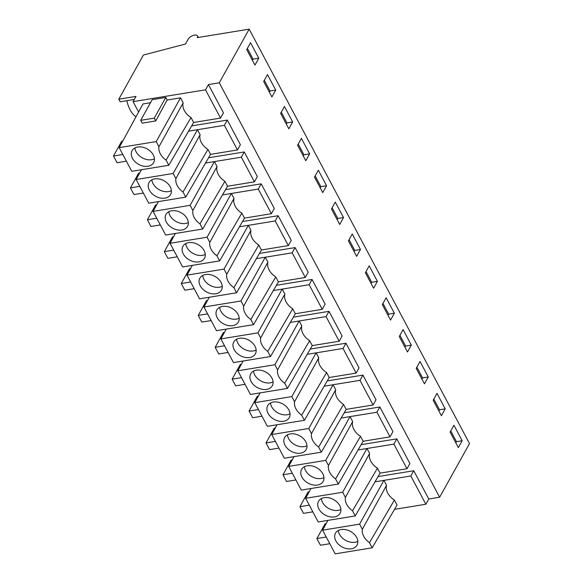 <?xml version="1.0" encoding="UTF-8"?>
<svg xmlns="http://www.w3.org/2000/svg" width="583" height="583" viewBox="0 0 583 583"><rect width="100%" height="100%" fill="white"/><g stroke="black" fill="none" stroke-linecap="round" stroke-linejoin="round"><path stroke-width="0.87" d="M198.358 37.443L197.506 35.84A5.364 2.514 -28 0 1 197.302 37.618L249.167 29.15L219.288 82.808L208.423 84.586L223.449 112.847L220.534 118.079L193.629 122.474L190.998 117.518A15.471 11.07 -150.9 0 1 183.164 102.783L180.526 97.827L167.153 100.014L165.783 97.441L152.207 99.657L140.685 120.346L142.179 123.151L155.756 120.929L167.153 100.014M208.423 84.586L205.507 89.818L220.534 118.079M191.639 125.899L227.297 120.083L240.4 144.722L237.485 149.955L210.58 154.349L207.949 149.401A15.471 11.07 -150.9 0 1 200.107 134.658L197.477 129.71L224.382 125.316L237.485 149.955M208.59 157.782L244.248 151.959L257.351 176.598L254.436 181.838L227.53 186.232L224.9 181.277A15.471 11.07 -150.9 0 1 217.058 166.541L214.427 161.586L241.333 157.191L254.436 181.838M225.541 189.657L261.199 183.834L274.301 208.481L271.387 213.713L244.481 218.108L241.843 213.152A15.471 11.07 -150.9 0 1 234.009 198.417L231.378 193.469L258.284 189.074L271.387 213.713M242.492 221.54L278.149 215.717L291.252 240.356L288.337 245.596L261.432 249.983L258.794 245.035A15.471 11.07 -150.9 0 1 250.96 230.3L248.329 225.344L275.234 220.95L288.337 245.596M259.442 253.416L295.1 247.593L308.203 272.239L305.288 277.472L278.382 281.866L275.744 276.91A15.471 11.07 -150.9 0 1 267.91 262.175L265.28 257.22L292.185 252.833L305.288 277.472M276.393 285.291L312.051 279.476L325.154 304.115L322.239 309.347L295.333 313.741L292.695 308.786A15.471 11.07 -150.9 0 1 284.861 294.051L282.23 289.102L309.136 284.708L322.239 309.347M293.344 317.174L329.001 311.351L342.104 335.99L339.189 341.23L312.277 345.617L309.646 340.669A15.471 11.07 -150.9 0 1 301.812 325.933L299.174 320.978L326.086 316.584L339.189 341.23M310.287 349.049L345.952 343.227L359.055 367.873L356.14 373.105L329.227 377.5L326.597 372.544A15.471 11.07 -150.9 0 1 318.763 357.809L316.124 352.853L343.037 348.466L356.14 373.105M327.238 380.925L362.903 375.109L375.999 399.749L373.084 404.981L346.178 409.375L343.547 404.427A15.471 11.07 -150.9 0 1 335.713 389.684L333.075 384.736L359.988 380.342L373.084 404.981M344.189 412.808L379.846 406.985L392.949 431.624L390.034 436.864L363.129 441.258L360.498 436.303A15.471 11.07 -150.9 0 1 352.664 421.567L350.026 416.612L376.931 412.217L390.034 436.864M361.139 444.683L396.797 438.861L409.9 463.507L406.985 468.739L380.08 473.134L377.449 468.178A15.471 11.07 -150.9 0 1 369.607 453.443L366.977 448.495L393.882 444.1L406.985 468.739M378.09 476.566L413.748 470.743L428.775 499.004L425.86 504.237L394.509 509.353M219.288 82.808L439.64 497.226L428.775 499.004M197.506 35.84A5.364 2.514 -28 0 0 193.111 35.476A5.364 2.514 -28 0 0 188.243 39.097L185.511 44.002L143.403 55.042L118.808 99.212L120.164 101.77L134.309 99.46M205.507 89.818L133.092 101.639L136.007 96.406L118.808 99.212M119.187 147.63L156.215 141.589L158.948 146.734A15.471 11.07 -150.9 0 0 166.068 160.121L168.8 165.266L131.78 171.307L119.187 147.63L142.981 103.956L150.494 102.732M133.092 101.639L138.601 112.002M327.916 520.393L322.588 530.173L359.609 524.124L362.349 529.269L386.558 485.326L383.927 480.37L410.833 475.976L425.86 504.237M386.558 485.326A15.471 11.07 -150.9 0 0 394.4 500.061L397.03 505.009L372.202 547.809L369.469 542.664L394.4 500.061M227.297 120.083L224.382 125.316M244.248 151.959L241.333 157.191M261.199 183.834L258.284 189.074M278.149 215.717L275.234 220.95M295.1 247.593L292.185 252.833M312.051 279.476L309.136 284.708M329.001 311.351L326.086 316.584M345.952 343.227L343.037 348.466M362.903 375.109L359.988 380.342M379.846 406.985L376.931 412.217M396.797 438.861L393.882 444.1M413.748 470.743L410.833 475.976M249.167 29.15L469.519 443.568L439.64 497.226M250.537 42.719L246.711 49.584L254.946 65.063L258.772 58.198L250.537 42.719M403.093 329.621L399.268 336.493L407.495 351.972L411.321 345.1L403.093 329.621M424.446 383.847L428.272 376.975L420.037 361.496L416.211 368.369L424.446 383.847M305.798 160.704L309.624 153.832L301.389 138.353L297.563 145.225L305.798 160.704M318.34 170.229L314.514 177.101L322.742 192.579L326.567 185.707L318.34 170.229M271.897 96.946L275.723 90.073L267.488 74.595L263.662 81.467L271.897 96.946M288.847 128.821L292.673 121.949L284.438 106.47L280.612 113.342L288.847 128.821M369.192 265.863L365.366 272.735L373.594 288.213L377.42 281.341L369.192 265.863M390.544 320.089L394.37 313.224L386.143 297.745L382.317 304.61L390.544 320.089M335.291 202.104L331.465 208.976L339.692 224.455L343.518 217.583L335.291 202.104M356.643 256.338L360.469 249.466L352.241 233.987L348.415 240.859L356.643 256.338M441.397 415.73L445.223 408.858L436.988 393.379L433.162 400.251L441.397 415.73M458.347 447.606L462.173 440.733L453.938 425.255L450.112 432.127L458.347 447.606M136.007 116.768A21.447 11.113 -99.3 0 1 126.832 100.677M380.08 473.134L355.251 515.926L318.231 521.974L305.638 498.29L310.965 488.51M363.129 441.258L338.3 484.05L301.28 490.092L288.687 466.415L294.014 456.635M346.178 409.375L321.35 452.168L284.329 458.216L271.736 434.539L277.071 424.752M329.227 377.5L304.399 420.292L267.378 426.333L254.786 402.656L260.12 392.876M312.277 345.617L287.455 388.416L250.428 394.458L237.835 370.781L243.169 361.001M295.333 313.741L270.505 356.534L233.477 362.582L220.891 338.905L226.219 329.118M278.382 281.866L253.554 324.658L216.526 330.699L203.941 307.022L209.268 297.243M261.432 249.983L236.603 292.783L199.575 298.824L186.99 275.147L192.317 265.367M244.481 218.108L219.653 260.9L182.625 266.948L170.039 243.264L175.366 233.484M227.53 186.232L202.702 229.024L165.681 235.066L153.089 211.389L158.416 201.609M210.58 154.349L185.751 197.141L148.731 203.19L136.138 179.513L141.465 169.726M156.215 141.589L180.526 97.827M140.685 120.346L154.262 118.13L165.783 97.441M154.262 118.13L155.756 120.929M158.948 146.734L183.164 102.783M166.068 160.121L190.998 117.518M193.629 122.474L168.8 165.266M359.609 524.124L383.927 480.37L375.037 481.82M362.349 529.269A15.471 11.07 -150.9 0 0 369.469 542.664M322.588 530.173L335.181 553.85L372.202 547.809M136.138 179.513L173.166 173.464L197.477 129.71L188.593 131.16M153.089 211.389L190.109 205.347L214.427 161.586L205.537 163.036M170.039 243.264L207.06 237.223L231.378 193.469L222.487 194.919M186.99 275.147L224.01 269.098L248.329 225.344L239.438 226.794M203.941 307.022L240.961 300.981L265.28 257.22L256.389 258.67M220.891 338.905L257.912 332.857L282.23 289.102L273.34 290.553M237.835 370.781L274.863 364.739L299.174 320.978L290.29 322.428M254.786 402.656L291.813 396.615L316.124 352.853L307.241 354.304M271.736 434.539L308.764 428.49L333.075 384.736L324.192 386.186M288.687 466.415L325.715 460.373L350.026 416.612L341.142 418.062M305.638 498.29L342.666 492.249L366.977 448.495L358.093 449.945M258.772 58.198L253.066 59.123L247.367 48.411M253.066 59.123L252.41 60.304M411.321 345.1L405.615 346.032L399.923 335.312M405.615 346.032L404.959 347.206M428.272 376.975L422.566 377.908L421.91 379.088M422.566 377.908L416.867 367.195M309.624 153.832L303.918 154.757L303.262 155.938M303.918 154.757L298.219 144.045M326.567 185.707L320.869 186.64L315.17 175.92M320.869 186.64L320.213 187.813M275.723 90.073L270.016 91.006L269.361 92.18M270.016 91.006L264.318 80.286M292.673 121.949L286.967 122.882L286.311 124.062M286.967 122.882L281.268 112.169M377.42 281.341L371.721 282.274L366.022 271.554M371.721 282.274L371.065 283.455M394.37 313.224L388.664 314.15L388.016 315.33M388.664 314.15L382.973 303.437M343.518 217.583L337.819 218.516L332.121 207.803M337.819 218.516L337.163 219.696M360.469 249.466L354.77 250.399L354.114 251.572M354.77 250.399L349.071 239.679M445.223 408.858L439.516 409.783L438.861 410.964M439.516 409.783L433.818 399.071M462.173 440.733L456.467 441.666L455.811 442.84M456.467 441.666L450.768 430.946M342.666 492.249L345.398 497.394A15.471 11.07 -150.9 0 0 352.518 510.788L355.251 515.926M335.997 501.191A12.33 8.825 -150.9 0 0 318.537 501.293A12.33 8.825 -150.9 0 0 322.632 513.397A12.33 8.825 -150.9 0 0 340.086 513.295A12.33 8.825 -150.9 0 0 335.997 501.191M309.281 505.14L299.932 506.671L308.13 491.943L309.194 491.775M299.932 506.671L303.488 513.361L312.838 511.838M325.715 460.373L328.448 465.511A15.471 11.07 -150.9 0 0 335.568 478.905L338.3 484.05M319.047 469.315A12.33 8.825 -150.9 0 0 301.586 469.417A12.33 8.825 -150.9 0 0 305.681 481.522A12.33 8.825 -150.9 0 0 323.142 481.42A12.33 8.825 -150.9 0 0 319.047 469.315M292.331 473.265L282.981 474.788L291.179 460.067L292.243 459.892M282.981 474.788L286.537 481.485L295.887 479.962M308.764 428.49L311.497 433.635A15.471 11.07 -150.9 0 0 318.617 447.03L321.35 452.168M302.096 437.432A12.33 8.825 -150.9 0 0 284.635 437.541A12.33 8.825 -150.9 0 0 288.731 449.646A12.33 8.825 -150.9 0 0 306.192 449.537A12.33 8.825 -150.9 0 0 302.096 437.432M275.38 441.389L266.03 442.912L274.229 428.192L275.293 428.017M266.03 442.912L269.594 449.61L278.936 448.079M291.813 396.615L294.546 401.76A15.471 11.07 -150.9 0 0 301.666 415.147L304.399 420.292M285.145 405.557A12.33 8.825 -150.9 0 0 267.692 405.659A12.33 8.825 -150.9 0 0 271.78 417.763A12.33 8.825 -150.9 0 0 289.241 417.661A12.33 8.825 -150.9 0 0 285.145 405.557M258.429 409.506L249.079 411.037L257.278 396.309L258.342 396.141M249.079 411.037L252.643 417.727L261.993 416.204M274.863 364.739L277.595 369.877A15.471 11.07 -150.9 0 0 284.715 383.271L287.455 388.416M268.195 373.681A12.33 8.825 -150.9 0 0 250.741 373.783A12.33 8.825 -150.9 0 0 254.829 385.888A12.33 8.825 -150.9 0 0 272.29 385.778A12.33 8.825 -150.9 0 0 268.195 373.681M241.479 377.631L232.129 379.154L240.327 364.433L241.391 364.258M232.129 379.154L235.692 385.851L245.042 384.321M257.912 332.857L260.645 338.002A15.471 11.07 -150.9 0 0 267.765 351.396L270.505 356.534M251.244 341.798A12.33 8.825 -150.9 0 0 233.79 341.9A12.33 8.825 -150.9 0 0 237.879 354.005A12.33 8.825 -150.9 0 0 255.339 353.903A12.33 8.825 -150.9 0 0 251.244 341.798M224.528 345.755L215.178 347.279L223.384 332.558L224.44 332.383M215.178 347.279L218.742 353.968L228.091 352.445M240.961 300.981L243.694 306.119A15.471 11.07 -150.9 0 0 250.821 319.513L253.554 324.658M234.3 309.923A12.33 8.825 -150.9 0 0 216.84 310.025A12.33 8.825 -150.9 0 0 220.928 322.129A12.33 8.825 -150.9 0 0 238.389 322.027A12.33 8.825 -150.9 0 0 234.3 309.923M207.577 313.873L198.235 315.403L206.433 300.675L207.49 300.5M198.235 315.403L201.791 322.093L211.141 320.57M224.01 269.098L226.751 274.243A15.471 11.07 -150.9 0 0 233.87 287.638L236.603 292.783M217.35 278.04A12.33 8.825 -150.9 0 0 199.889 278.149A12.33 8.825 -150.9 0 0 203.984 290.254A12.33 8.825 -150.9 0 0 221.438 290.145A12.33 8.825 -150.9 0 0 217.35 278.04M190.634 281.997L181.284 283.52L189.482 268.799L190.539 268.625M181.284 283.52L184.84 290.217L194.19 288.687M207.06 237.223L209.8 242.368A15.471 11.07 -150.9 0 0 216.92 255.762L219.653 260.9M200.399 246.164A12.33 8.825 -150.9 0 0 182.938 246.266A12.33 8.825 -150.9 0 0 187.034 258.371A12.33 8.825 -150.9 0 0 204.487 258.269A12.33 8.825 -150.9 0 0 200.399 246.164M173.683 250.114L164.333 251.645L172.532 236.917L173.588 236.749M164.333 251.645L167.889 258.335L177.239 256.811M190.109 205.347L192.849 210.485A15.471 11.07 -150.9 0 0 199.969 223.879L202.702 229.024M183.448 214.289A12.33 8.825 -150.9 0 0 165.987 214.391A12.33 8.825 -150.9 0 0 170.083 226.496A12.33 8.825 -150.9 0 0 187.537 226.393A12.33 8.825 -150.9 0 0 183.448 214.289M156.732 218.239L147.382 219.762L155.581 205.041L156.638 204.866M147.382 219.762L150.939 226.459L160.289 224.936M173.166 173.464L175.898 178.609A15.471 11.07 -150.9 0 0 183.018 192.004L185.751 197.141M166.498 182.406A12.33 8.825 -150.9 0 0 149.037 182.515A12.33 8.825 -150.9 0 0 153.132 194.62A12.33 8.825 -150.9 0 0 170.586 194.511A12.33 8.825 -150.9 0 0 166.498 182.406M139.782 186.363L130.432 187.886L138.63 173.166L139.694 172.991M130.432 187.886L133.988 194.584L143.338 193.053M149.547 150.531A12.33 8.825 -150.9 0 0 132.086 150.633A12.33 8.825 -150.9 0 0 136.182 162.737A12.33 8.825 -150.9 0 0 153.642 162.635A12.33 8.825 -150.9 0 0 149.547 150.531M122.831 154.48L113.481 156.011L121.679 141.283L122.743 141.108M113.481 156.011L117.037 162.701L126.387 161.178M352.948 533.066A12.33 8.825 -150.9 0 0 335.487 533.175A12.33 8.825 -150.9 0 0 339.583 545.28A12.33 8.825 -150.9 0 0 357.036 545.171A12.33 8.825 -150.9 0 0 352.948 533.066M326.232 537.023L316.882 538.546L325.081 523.825L326.137 523.651M316.882 538.546L320.439 545.243L329.789 543.713M175.898 178.609L200.107 134.658M183.018 192.004L207.949 149.401M192.849 210.485L217.058 166.541M199.969 223.879L224.9 181.277M209.8 242.368L234.009 198.417M216.92 255.762L241.843 213.152M226.751 274.243L250.96 230.3M233.87 287.638L258.794 245.035M243.694 306.119L267.91 262.175M250.821 319.513L275.744 276.91M260.645 338.002L284.861 294.051M267.765 351.396L292.695 308.786M277.595 369.877L301.812 325.933M284.715 383.271L309.646 340.669M294.546 401.76L318.763 357.809M301.666 415.147L326.597 372.544M311.497 433.635L335.713 389.684M318.617 447.03L343.547 404.427M328.448 465.511L352.664 421.567M335.568 478.905L360.498 436.303M345.398 497.394L369.607 453.443M352.518 510.788L377.449 468.178M321.379 498.589A12.33 8.825 -150.9 0 0 326.276 506.853A12.33 8.825 -150.9 0 0 340.895 509.455M304.428 466.713A12.33 8.825 -150.9 0 0 309.325 474.977A12.33 8.825 -150.9 0 0 323.944 477.579M287.477 434.831A12.33 8.825 -150.9 0 0 292.375 443.102A12.33 8.825 -150.9 0 0 306.993 445.696M270.527 402.955A12.33 8.825 -150.9 0 0 275.424 411.219A12.33 8.825 -150.9 0 0 290.043 413.821M253.576 371.079A12.33 8.825 -150.9 0 0 258.473 379.344A12.33 8.825 -150.9 0 0 273.092 381.945M236.625 339.197A12.33 8.825 -150.9 0 0 241.522 347.461A12.33 8.825 -150.9 0 0 256.141 350.062M219.682 307.321A12.33 8.825 -150.9 0 0 224.572 315.585A12.33 8.825 -150.9 0 0 239.19 318.187M202.731 275.446A12.33 8.825 -150.9 0 0 207.628 283.71A12.33 8.825 -150.9 0 0 222.24 286.311M185.78 243.563A12.33 8.825 -150.9 0 0 190.677 251.827A12.33 8.825 -150.9 0 0 205.296 254.428M168.83 211.687A12.33 8.825 -150.9 0 0 173.727 219.951A12.33 8.825 -150.9 0 0 188.345 222.553M151.879 179.804A12.33 8.825 -150.9 0 0 156.776 188.076A12.33 8.825 -150.9 0 0 171.395 190.67M134.928 147.929A12.33 8.825 -150.9 0 0 139.825 156.193A12.33 8.825 -150.9 0 0 154.444 158.795M338.329 530.472A12.33 8.825 -150.9 0 0 343.227 538.736A12.33 8.825 -150.9 0 0 357.845 541.337"/></g></svg>
